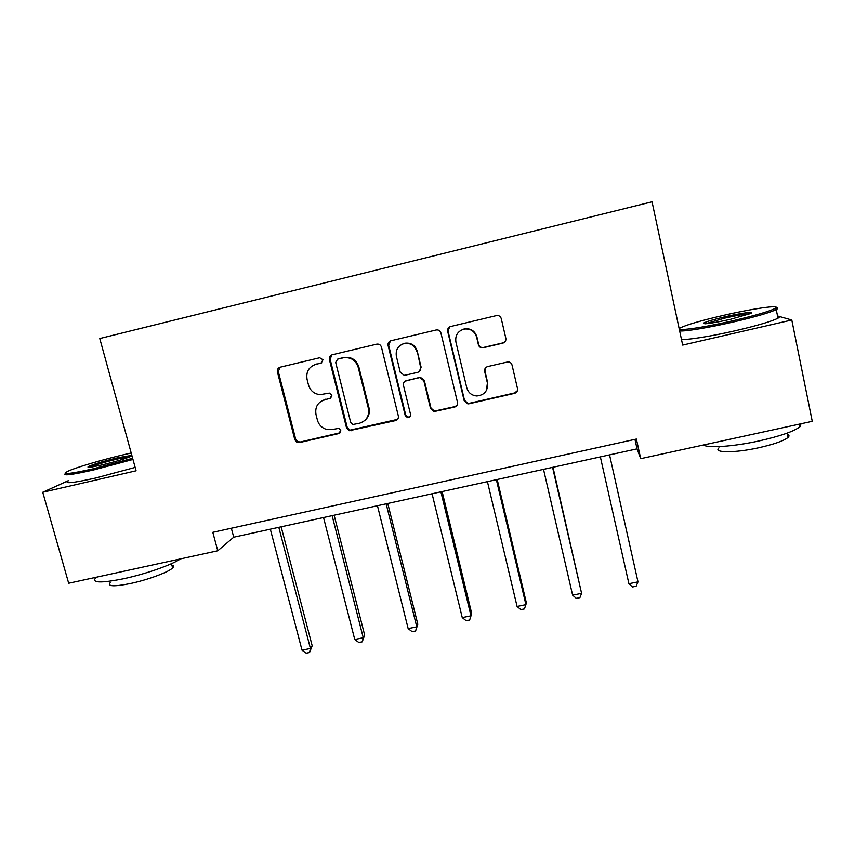 <?xml version="1.0" encoding="UTF-8"?>
<svg xmlns="http://www.w3.org/2000/svg" width="855" height="855" viewBox="0 0 855 855"><rect width="100%" height="100%" fill="white"/><g stroke="black" fill="none" stroke-linecap="round" stroke-linejoin="round"><path stroke-width="1.28" d="M322.998 359.805L319.706 357.753L280.077 367.212C277.928 367.992 277.031 369.552 277.394 371.882L294.815 439.684L296.749 442.185L299.453 442.58L338.815 433.571L340.75 430.343L338.826 428.344L332.371 429.477L325.841 429.178C321.512 427.607 318.712 424.604 317.429 420.168L315.997 414.515C314.854 407.033 317.793 402.085 324.836 399.659L329.966 398.462L331.911 395.202L329.335 393.097L320.059 394.657C314.17 393.973 310.322 390.756 308.505 385.028L307.063 379.331C305.908 371.797 308.858 366.795 315.912 364.326L321.053 363.097L322.998 359.805M502.847 343.144C505.155 342.353 506.149 340.75 505.839 338.324L501.254 318.573C500.464 316.254 498.86 315.26 496.434 315.58L450.585 326.524C448.309 327.326 447.336 328.929 447.667 331.334L464.201 400.835L467.835 403.881L468.957 403.784L514.518 393.364C516.826 392.584 517.82 391.002 517.51 388.608L512.027 364.989C511.376 362.937 509.965 361.911 507.806 361.922L487.628 366.581C485.33 367.361 484.347 368.943 484.657 371.348L487.403 383.029C488.077 390.778 484.55 395.085 476.834 395.972C471.65 395.491 468.294 392.766 466.777 387.785L455.907 342C455.042 335.47 457.724 331.174 463.944 329.1C470.314 328.341 474.536 331.003 476.609 337.105L478.415 344.789C479.121 346.938 480.596 347.953 482.851 347.825L502.847 343.144L505.316 341.38M68.25 480.702L42.75 492.266L136.084 470.795L99.779 338.537L652.044 201.801L682.675 345.089L791.794 319.994L812.25 421.312L640.716 458.665L636.387 439.053L212.81 532.323L217.758 550.78L233.725 537.207L637.05 448.864L640.716 458.665M42.75 492.266L68.678 583.249L217.758 550.78M381.448 347.098C380.646 344.822 379.064 343.838 376.702 344.159L332.135 354.793C329.934 355.573 329.015 357.144 329.378 359.506L346.532 427.821L349.3 430.685L395.491 420.596C397.725 419.848 398.665 418.298 398.334 415.936L381.448 347.098M390.959 340.75L436.136 329.977C438.53 329.645 440.122 330.639 440.913 332.937L457.5 402.374C457.82 404.746 456.848 406.317 454.582 407.076L434.03 411.565L430.567 408.551L423.813 380.625L419.773 377.579L406.317 380.646C404.073 381.416 403.122 382.987 403.453 385.359L410.528 414.344C410.689 416.503 409.695 417.603 407.536 417.657L405.227 415.562L388.095 345.516C387.753 343.133 388.704 341.551 390.938 340.76L390.938 340.76M791.794 319.994L777.537 315.955M680.751 332.98L680.12 333.129M634.955 439.363L637.05 448.864M231.342 528.24L233.725 537.207M321.865 362.755L314.298 364.829M321.811 400.813L331.077 397.896M280.098 367.212L278.292 371.519L295.648 439.107L297.572 441.608L300.276 441.992L340.172 432.769M331.943 354.846L330.115 359.175L347.205 427.286L349.962 430.14L397.554 419.345M337.64 359.153L335.684 362.456L350.71 422.477L352.762 424.508L359.41 423.268C366.496 420.874 369.499 415.915 368.398 408.391L358.181 367.255C355.701 360.147 350.774 356.984 343.432 357.785L337.522 359.185M364.679 420.564C368.601 417.261 370.044 413.04 369.018 407.91L368.398 408.391M338.356 358.833L344.127 357.465C351.448 356.674 356.353 359.816 358.833 366.902L369.018 407.91M405.078 381.18L420.233 377.194L424.262 380.229L430.995 408.07L434.447 411.073L454.924 406.595L457.03 405.313M390.446 340.91L388.651 345.238L405.73 415.06L408.027 417.144L410.09 416.588M416.77 351.469C414.686 345.441 410.518 342.791 404.265 343.507C398.088 345.538 395.459 349.791 396.367 356.289L400.279 372.331L404.362 375.377L417.774 372.299C420.029 371.519 420.991 369.937 420.66 367.554L417.24 351.159C415.167 345.153 411.009 342.513 404.768 343.229L401.754 344.405M419.527 371.359L420.66 367.554M417.24 351.159L421.12 367.201M460.225 330.725L464.265 328.865C470.613 328.106 474.824 330.767 476.887 336.838L478.693 344.501C479.388 346.649 480.863 347.654 483.118 347.536L503.039 342.866M486.388 390.521L487.403 383.029M485.416 367.981L484.913 370.974L487.649 382.623M449.623 326.899L448.041 331.088L464.522 400.375L468.145 403.41L469.256 403.314L514.678 392.926L517.457 390.585M270.33 529.192L302.018 650.206L310.418 648.496L312.182 645.782L281.167 526.819M312.182 645.782L309.563 652.515L310.418 648.496L278.805 527.332M309.563 652.515L306.208 653.199L302.018 650.206M131.2 453L125.429 454.304C102.985 459.477 74.631 467.824 67.406 471.49C61.688 474.803 70.388 473.884 93.516 468.732L132.653 458.291M132.974 459.466L93.398 470.015C71.157 474.985 61.902 476.096 65.643 473.328M131.959 455.779L131.082 456.314C125.418 458.74 115.703 461.615 101.916 464.938C91.079 467.364 86.547 467.92 88.322 466.584C93.526 464.18 103.37 461.23 117.862 457.724L131.852 455.362M130.323 456.656L117.776 458.932C104.502 462.127 95.236 464.896 89.946 467.225M180.458 558.903C172.357 564.642 145.724 574.026 123.719 578.717C100.879 583.26 91.517 582.971 95.642 577.852M171.855 565.102C173.811 565.561 174.078 566.512 172.635 567.955C168.841 572.027 147.883 579.829 130.473 583.516C114.046 586.765 107.281 586.487 110.177 582.693M135.154 467.407L95.632 478.02C72.675 483.096 63.559 484.016 68.272 480.788M721.385 315.837C701.367 320.55 687.997 324.408 681.285 327.412C670.897 332.071 699.486 328.544 733.686 320.55C755.82 315.324 769.671 311.263 775.239 308.356C782.656 304.188 751.983 308.634 721.385 315.837M776.126 307.661C777.997 307.821 778.178 308.366 776.682 309.296L776.233 309.553C769.992 312.577 755.938 316.671 734.092 321.811C709.041 327.647 684.342 331.687 679.639 330.874M724.292 316.949C740.558 313.122 755.927 311.049 750.669 313.475L730.437 319.31C711.638 323.414 702.735 324.644 703.729 322.998C706.593 321.523 713.444 319.514 724.292 316.949M749.792 313.86C745.4 313.924 737.021 315.345 724.677 318.135L705.322 323.778M801.017 423.759L800.034 426.666C794.21 431.315 780.487 436.082 758.877 440.977C733.098 446.641 707.523 448.33 703.558 444.974M787.476 434.351C789.251 435.056 789.454 436.071 788.107 437.397C783.917 440.827 774.074 444.29 758.577 447.796C734.424 453.139 712.856 452.936 718.959 447.849M777.569 316.115C779.888 316.307 780.027 317.002 777.986 318.178C771.776 321.33 757.754 325.466 735.92 330.596C710.879 336.4 686.17 340.269 681.435 339.307M681.093 337.672L681.681 337.308M323.532 517.532L354.74 639.487L363.257 637.755L364.658 635.094L334.123 515.212M364.658 635.094L362.242 641.827L363.257 637.755L332.125 515.651M362.242 641.827L358.844 642.511L354.74 639.487M377.45 505.733L408.156 628.617L416.78 626.865L417.817 624.268L387.764 503.467M417.817 624.268L415.594 631.001L416.78 626.865L386.15 503.819M415.594 631.001L412.153 631.695L408.156 628.617M432.074 493.763L462.256 617.609L470.998 615.835L471.661 613.302L442.121 491.561M462.256 617.609L466.167 620.741L469.652 620.025L470.998 615.835L440.891 491.828M487.425 481.643L517.083 606.462L525.932 604.667L526.21 602.187L497.193 479.495M517.083 606.462L520.887 609.636L524.414 608.92L525.932 604.667L496.36 479.676M543.513 469.352L572.626 595.166L581.592 593.338L552.993 467.279M572.626 595.166L576.323 598.382L579.904 597.656L581.592 593.338L552.576 467.364M600.36 456.901L628.906 583.719L637.99 581.87L609.551 454.892M637.99 581.87L636.131 586.241L632.497 586.979L628.906 583.719M316.692 363.984L315.912 364.326M330.693 398.024L329.966 398.462M325.584 399.21L324.836 399.659M339.51 433.015L338.815 433.571M300.276 441.992L299.453 442.58M295.648 439.107L294.815 439.684M278.292 371.519L277.394 371.882M321.811 362.766L321.053 363.097M351.865 430.183L351.202 430.738M347.205 427.286L346.532 427.821M330.115 359.175L329.378 359.506M358.833 366.902L358.181 367.255M343.785 357.54L343.09 357.86M388.651 345.238L388.095 345.516M297.572 441.608L296.749 442.185M349.962 430.14L349.3 430.685M344.127 357.465L343.432 357.785M171.46 563.669L172.635 567.955M89.508 467.268L88.322 466.584M777.986 318.178L776.233 309.553M787.22 433.09L788.107 437.397M800.034 426.666L799.511 424.08M704.969 323.799L703.729 322.998M775.239 308.356L776.682 309.296"/></g></svg>
